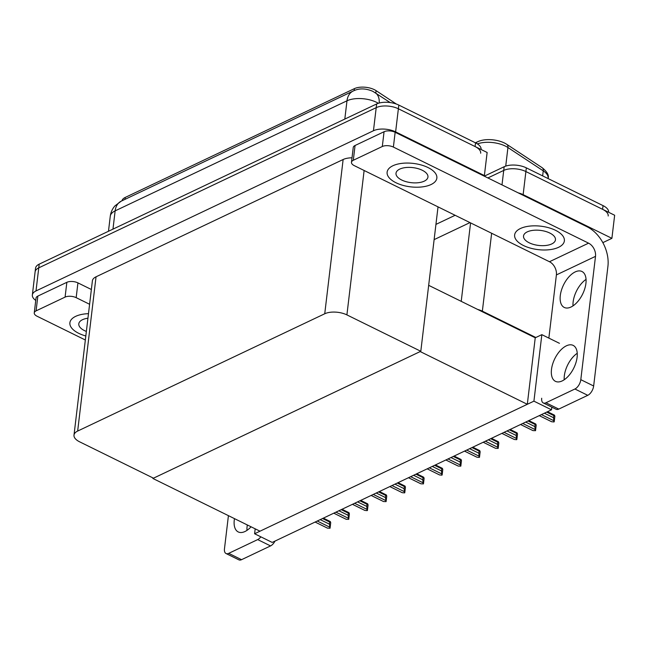 <?xml version="1.0" encoding="UTF-8"?>
<svg xmlns="http://www.w3.org/2000/svg" width="647" height="647" viewBox="0 0 647 647"><rect width="100%" height="100%" fill="white"/><g stroke="black" fill="none" stroke-linecap="round" stroke-linejoin="round"><path stroke-width="0.97" d="M559.445 343.314L541.846 334.653L535.845 337.499L482.355 311.167A15.819 7.449 -173.2 0 0 477.632 309.428M535.845 337.499L535.239 337.791L527.313 404.294L259.997 531.195L152.878 478.465L420.194 351.564L527.313 404.294M518.134 192.838A15.819 7.449 6.8 0 1 523.14 194.65L611.9 238.339L614.65 215.249L525.89 171.552L602.6 209.321A15.819 7.449 6.8 0 1 608.196 215.993M611.9 238.339L602.842 242.641M484.279 176.17L504.167 166.732L503.73 170.428A15.819 7.449 6.8 0 1 525.89 171.552A15.819 7.449 6.8 0 0 503.73 170.428L487.887 177.941L503.73 170.428L501.999 184.896M435.932 224.396L455.124 215.281M469.981 222.6L434.121 239.625M551.511 409.818L533.921 401.156L254.603 533.759L272.193 542.421L551.511 409.818L551.826 407.149M254.603 533.759L255.185 528.834M533.921 401.156L541.846 334.653M152.951 477.915L152.878 478.465M428.67 285.327L535.239 337.791M122 200.772A14.234 6.705 6.8 0 1 125.243 197.424L354.394 88.639A14.234 6.705 6.8 0 1 374.338 89.658A14.234 6.705 6.8 0 1 376.085 90.653L396.401 104.07M35.747 300.402A15.819 7.449 6.8 0 1 32.35 295L35.1 271.902A15.819 7.449 6.8 0 1 38.763 267.85L376.214 107.653A15.819 7.449 6.8 0 1 398.374 108.777L487.134 152.474L484.377 175.563L483.705 175.887M32.35 295A15.819 7.449 6.8 0 1 36.006 290.94L373.456 130.743A15.819 7.449 6.8 0 1 395.624 131.875L484.377 175.563M420.801 351.281L346.905 314.895A15.819 7.449 -173.2 0 0 324.737 313.771L77.656 431.064A15.819 7.449 -173.2 0 0 74.001 435.124A15.819 7.449 -173.2 0 0 79.589 441.804L153.485 478.182L420.801 351.281L438.027 206.87M352.008 157.811A15.819 7.449 -173.2 0 0 343.136 159.51L96.047 276.803A15.819 7.449 -173.2 0 0 92.392 280.863L74.001 435.124M477.85 141.661A18.981 8.945 6.8 0 1 479.823 140.876A18.981 8.945 6.8 0 1 504.442 143.011A18.981 8.945 6.8 0 1 506.294 144.03A18.981 8.945 6.8 0 1 506.771 144.338A5.273 3.389 -56.6 0 1 506.827 144.37L542.137 167.686A5.273 3.389 -56.6 0 0 542.081 167.654L506.876 144.41M504.167 166.732A15.819 7.449 6.8 0 1 526.334 167.856L603.044 205.625A15.819 7.449 6.8 0 1 608.633 212.289M481.117 149.514A15.819 7.449 6.8 0 0 475.529 142.85L398.819 105.081A15.819 7.449 6.8 0 0 376.651 103.957L39.2 264.154A15.819 7.449 6.8 0 0 35.545 268.214L35.1 271.902A15.819 7.449 6.8 0 1 38.763 267.85L376.214 107.653A15.819 7.449 6.8 0 1 398.374 108.777L475.084 146.545A15.819 7.449 6.8 0 1 480.681 153.218M327.503 528.146L315.105 522.048L327.503 528.146L330.051 528.227L329.412 524.151L320.216 519.622M317.265 521.021L329.655 527.127M322.538 518.522L329.663 522.024L329.412 524.151M330.318 521.579L329.663 522.024L330.318 521.579L330.714 522.687L330.051 528.227M326.63 527.717L327.05 527.944M566.392 345.813A20.033 10.587 116.2 0 1 573.145 345.385A20.033 10.587 116.2 0 1 575.951 362.627A20.033 10.587 116.2 0 1 562.203 380.913A20.033 10.587 116.2 0 1 555.449 381.342A20.033 10.587 116.2 0 1 552.643 364.099A20.033 10.587 116.2 0 1 566.392 345.813M575.199 271.918A20.033 10.587 116.2 0 1 581.96 271.489A20.033 10.587 116.2 0 1 584.767 288.732A20.033 10.587 116.2 0 1 571.018 307.018A20.033 10.587 116.2 0 1 564.257 307.446A20.033 10.587 116.2 0 1 561.45 290.204A20.033 10.587 116.2 0 1 575.199 271.918M395.964 182.737A25.047 11.8 -173.2 0 0 421.868 186.943A25.047 11.8 -173.2 0 0 436.854 178.103A25.047 11.8 -173.2 0 0 427.999 167.533A25.047 11.8 -173.2 0 0 402.094 163.335A25.047 11.8 -173.2 0 0 387.116 172.175A25.047 11.8 -173.2 0 0 395.964 182.737A25.047 11.8 -173.2 0 0 421.868 186.943A25.047 11.8 -173.2 0 0 436.854 178.103A25.047 11.8 -173.2 0 0 427.999 167.533A25.047 11.8 -173.2 0 0 402.094 163.335A25.047 11.8 -173.2 0 0 387.116 172.175A25.047 11.8 -173.2 0 0 395.964 182.737M523.48 245.512A25.047 11.8 -173.2 0 0 549.384 249.718A25.047 11.8 -173.2 0 0 564.37 240.878A25.047 11.8 -173.2 0 0 555.514 230.308A25.047 11.8 -173.2 0 0 529.61 226.11A25.047 11.8 -173.2 0 0 514.632 234.95A25.047 11.8 -173.2 0 0 523.48 245.512A25.047 11.8 -173.2 0 0 549.384 249.718A25.047 11.8 -173.2 0 0 564.37 240.878A25.047 11.8 -173.2 0 0 555.514 230.308A25.047 11.8 -173.2 0 0 529.61 226.11A25.047 11.8 -173.2 0 0 514.632 234.95A25.047 11.8 -173.2 0 0 523.48 245.512M353.302 160.27L382.304 146.505L384.067 131.729A7.91 3.728 6.8 0 1 395.147 132.287L587.128 226.798A31.638 22.346 64.6 0 1 607.921 266.37L593.655 385.992A7.91 4.181 116.2 0 1 587.767 395.325L574.916 389.001A7.91 4.181 -63.8 0 0 580.804 379.668L595.507 256.349L556.396 274.918A10.546 7.449 64.6 0 0 549.465 261.728L354.273 165.64A7.91 3.728 -173.2 0 1 351.475 162.3A7.91 3.728 -173.2 0 1 353.302 160.27L355.066 145.494L384.067 131.729M351.475 162.3L353.238 147.524A7.91 3.728 6.8 0 1 355.066 145.494M564.208 379.765A20.033 10.587 116.2 0 1 577.237 353.286M573.016 305.869A20.033 10.587 116.2 0 1 586.053 279.391M541.693 398.237A7.91 4.181 -63.8 0 0 543.254 402.927A7.91 4.181 -63.8 0 0 545.922 402.766L558.773 409.09L587.767 395.325M558.773 409.09A7.91 4.181 116.2 0 1 556.105 409.26L543.254 402.927M545.922 402.766L574.916 389.001M548.858 338.106L556.396 274.918M549.465 261.728L588.576 243.159L393.384 147.071A7.91 3.728 -173.2 0 0 382.304 146.505M588.576 243.159A10.546 7.449 -115.4 0 1 595.507 256.349M251.06 526.804A20.033 10.587 116.2 0 1 244.987 531.51A20.033 10.587 116.2 0 1 238.225 531.931A20.033 10.587 116.2 0 1 234.473 518.635M78.748 333.334A25.047 11.8 -173.2 0 0 85.825 335.971A25.047 11.8 -173.2 0 1 78.748 333.334A25.047 11.8 -173.2 0 1 69.892 322.764A25.047 11.8 -173.2 0 0 78.748 333.334M36.086 310.867A7.91 3.728 -173.2 0 0 34.259 312.897L36.022 298.113A7.91 3.728 6.8 0 1 37.849 296.083L36.086 310.867L65.088 297.102L66.851 282.318A7.91 3.728 6.8 0 1 77.931 282.885L91.364 289.5M37.849 296.083L66.851 282.318M246.984 530.362A20.033 10.587 116.2 0 1 247.324 524.96M274.999 541.086A7.91 4.181 116.2 0 1 270.551 545.914L257.7 539.59A7.91 4.181 -63.8 0 0 260.846 536.832M228.423 515.659L224.469 548.826A7.91 4.181 -63.8 0 0 226.038 553.525A7.91 4.181 -63.8 0 0 228.706 553.355L241.557 559.679L270.551 545.914M241.557 559.679A7.91 4.181 116.2 0 1 238.889 559.849L226.038 553.525M228.706 553.355L257.7 539.59M88.477 313.674A25.047 11.8 -173.2 0 0 69.892 322.764A25.047 11.8 -173.2 0 1 88.477 313.674M89.601 304.276L76.168 297.66A7.91 3.728 -173.2 0 0 65.088 297.102M34.259 312.897A7.91 3.728 -173.2 0 0 37.057 316.229L85.339 339.998M346.177 519.282L333.787 513.176L346.177 519.282L348.733 519.363L348.086 515.279L338.891 510.758M335.947 512.157L348.337 518.255M341.22 509.65L348.345 513.16L348.086 515.279M349 512.715L348.345 513.16L349 512.715L349.396 513.815L348.733 519.363M345.312 518.854L345.733 519.08M354.621 503.285L367.019 509.391L367.14 510.629L364.859 510.41L352.461 504.312M359.894 500.786L367.019 504.288L366.768 506.415L357.573 501.886M367.682 503.843L367.019 504.288L367.682 503.843L368.07 504.951L367.415 510.491M363.986 509.982L364.859 510.41M367.019 509.391L366.768 506.415M383.542 501.546L371.143 495.44L383.542 501.546L386.089 501.627L385.45 497.543L376.255 493.022M373.303 494.421L385.701 500.519M378.576 491.914L385.701 495.424L385.45 497.543M386.356 494.979L385.701 495.424L386.356 494.979L386.752 496.087L386.089 501.627M382.668 501.118L383.089 501.344M402.216 492.674L389.826 486.576L402.216 492.674L404.496 492.893L404.124 488.679L394.929 484.15M391.985 485.549L404.375 491.655M397.258 483.05L404.383 486.552L404.124 488.679M405.038 486.115L404.383 486.552L405.038 486.115L405.434 487.215L404.771 492.755M401.35 492.246L401.771 492.472M529.214 242.795A16.086 7.578 -173.2 0 0 545.85 245.488A16.086 7.578 -173.2 0 0 555.466 239.819A16.086 7.578 -173.2 0 0 549.78 233.033A16.086 7.578 -173.2 0 0 533.152 230.332A16.086 7.578 -173.2 0 0 523.528 236.009A16.086 7.578 -173.2 0 0 529.214 242.795M87.935 318.211A16.086 7.578 -173.2 0 0 78.797 323.823A16.086 7.578 -173.2 0 0 84.482 330.609A16.086 7.578 -173.2 0 0 86.358 331.434M401.698 180.02A16.086 7.578 -173.2 0 0 418.334 182.713A16.086 7.578 -173.2 0 0 427.95 177.043A16.086 7.578 -173.2 0 0 422.265 170.258A16.086 7.578 -173.2 0 0 405.637 167.557A16.086 7.578 -173.2 0 0 396.013 173.234A16.086 7.578 -173.2 0 0 401.698 180.02M410.659 476.685L423.057 482.783L423.453 483.891L420.898 483.81L408.5 477.704M415.94 474.178L423.057 477.688L422.806 479.807L413.611 475.286M423.72 477.243L423.057 477.688L423.72 477.243L424.117 478.351L423.453 483.891M420.024 483.382L420.898 483.81M423.057 482.783L422.806 479.807M439.58 474.947L427.182 468.84L439.58 474.947L441.852 475.157L441.489 470.943L432.293 466.414M429.341 467.813L441.739 473.919M434.614 465.314L441.739 468.816L441.489 470.943M442.394 468.379L441.739 468.816L442.394 468.379L442.791 469.479L442.127 475.019M438.706 474.51L439.127 474.744M448.023 458.949L460.413 465.047L460.81 466.155L458.262 466.075L445.864 459.977M453.296 456.442L460.421 459.952L460.171 462.071L450.975 457.55M461.076 459.507L460.421 459.952L461.076 459.507L461.473 460.615L460.81 466.155M457.389 465.646L458.262 466.075M460.413 465.047L460.171 462.071M466.697 450.077L479.095 456.184L479.217 457.421L476.936 457.211L464.546 451.105M471.978 447.578L479.103 451.08L478.845 453.207L469.649 448.678M479.759 450.644L479.103 451.08L479.759 450.644L480.155 451.743L479.492 457.283M476.071 456.782L476.936 457.211M479.095 456.184L478.845 453.207M485.379 441.214L497.778 447.312L498.174 448.42L495.618 448.339L483.22 442.241M490.652 438.706L497.778 442.216L497.527 444.335L488.331 439.814M498.433 441.772L497.778 442.216L498.433 441.772L498.829 442.88L498.174 448.42M494.745 447.91L495.618 448.339M497.778 447.312L497.527 444.335M504.062 432.342L516.452 438.448L516.573 439.685L514.3 439.475L501.902 433.369M509.335 429.843L516.46 433.344L516.209 435.471L507.013 430.942M517.115 432.908L516.46 433.344L517.115 432.908L517.511 434.008L516.848 439.548M513.427 439.046L514.3 439.475M516.452 438.448L516.209 435.471M522.744 423.478L535.134 429.576L535.53 430.684L532.974 430.603L520.584 424.505M528.017 420.971L535.142 424.481L534.883 426.599L525.688 422.079M535.797 424.036L535.142 424.481L535.797 424.036L536.193 425.144L535.53 430.684M532.109 430.174L532.974 430.603M535.134 429.576L534.883 426.599M541.418 414.606L553.816 420.712L553.937 421.949L551.656 421.739L539.258 415.633M546.691 412.107L553.816 415.609L553.565 417.736L544.37 413.207M554.479 415.172L553.816 415.609L554.479 415.172L554.867 416.272L554.212 421.812M550.783 421.31L551.656 421.739M553.816 420.712L553.565 417.736M482.355 311.167L491.639 233.26M523.14 194.65L526.334 167.856M461.222 301.348L470.579 222.892M376.085 90.653L375.794 93.071M395.624 131.875L398.819 105.081M373.456 130.743L376.651 103.957M36.006 290.94L39.2 264.154M324.737 313.771L343.136 159.51M346.905 314.895L364.124 170.493M77.656 431.064L96.047 276.803M125.243 197.424L125.017 199.349M354.394 88.639L354.16 90.596M542.647 175.895L543.254 170.857A5.273 3.389 -56.6 0 0 542.137 167.686C547.152 171.77 549.149 175.305 548.122 178.289A21.092 9.931 -173.2 0 0 543.254 170.857L507.935 147.54A21.092 9.931 -173.2 0 0 505.356 146.068A21.092 9.931 -173.2 0 0 477.389 143.901M506.294 144.03L506.827 144.37A5.273 3.389 -56.6 0 1 507.935 147.54L505.728 166.109M476.192 143.189A5.273 3.728 -115.4 0 1 477.559 141.774L479.823 140.876M603.044 205.625L602.6 209.321M378.341 103.294A21.092 9.931 -173.2 0 0 376.538 102.315A21.092 9.931 -173.2 0 0 346.986 100.803A18.456 13.037 -115.4 0 1 353.125 91.057C358.972 88.113 365.563 88.21 372.89 91.356L390.173 102.566M379.199 103.035A18.456 11.864 -56.6 0 0 375.228 92.699M344.811 119.072L346.986 100.803L115.142 210.865A21.092 9.931 -173.2 0 0 110.265 216.284C110.766 212.321 112.327 208.852 114.94 205.875L121.28 201.12A18.456 13.037 64.6 0 0 115.142 210.865L112.966 229.135M475.529 142.85L475.084 146.545M580.804 379.668L593.655 385.992M395.147 132.287L393.384 147.071M77.931 282.885L76.168 297.66M475.416 142.793L477.559 141.774M121.28 201.12L353.125 91.057M110.265 216.284L108.478 231.262M323.354 518.134L330.221 521.514M342.028 509.262L348.895 512.642M352.445 504.32L364.407 510.208M360.711 500.398L367.577 503.778M379.393 491.526L386.259 494.906M398.067 482.662L404.933 486.043M408.483 477.721L420.453 483.608M416.749 473.79L423.615 477.171M435.431 464.926L442.297 468.307M445.84 459.985L457.809 465.872M454.105 456.062L460.979 459.443M464.522 451.113L476.491 457.008M472.787 447.19L479.653 450.571M483.204 442.249L495.165 448.136M491.469 438.326L498.336 441.707M501.886 433.377L513.847 439.273M510.151 429.454L517.018 432.835M520.56 424.513L532.53 430.401M528.825 420.59L535.692 423.971M539.242 415.641L551.204 421.537M547.508 411.718L554.374 415.099"/></g></svg>
